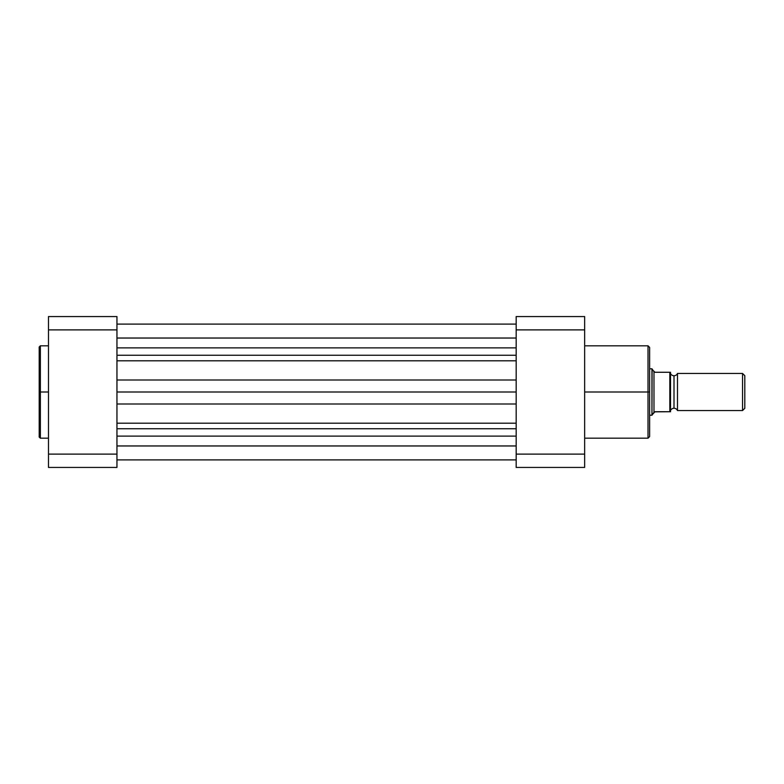 <?xml version="1.0" encoding="UTF-8"?>
<svg xmlns="http://www.w3.org/2000/svg" width="784" height="784" viewBox="0 0 784 784"><rect width="100%" height="100%" fill="white"/><g stroke="black" fill="none" stroke-linecap="round" stroke-linejoin="round"><path stroke-width="1.18" d="M39.2 347.185L39.2 392L39.2 346.969L39.2 392L40.356 392L40.356 345.813L40.356 392L48.481 392L40.356 392L40.356 438.187L48.481 438.187M39.2 346.969L40.356 345.813L40.356 392L39.2 392L39.2 436.815M116.953 467.431L116.953 316.569L48.481 316.569L48.481 467.431L116.953 467.431L116.953 454.112L48.481 454.112L48.481 329.888L116.953 329.888L116.953 454.112L48.481 454.112L48.481 467.431L116.953 467.431M39.2 392L39.2 437.031L39.2 392M40.356 392L40.356 438.187L40.356 392M48.481 316.569L48.481 329.888L116.953 329.888L116.953 316.569L48.481 316.569M116.953 338.031L516.176 338.031L116.953 338.031M516.176 436.12L116.953 436.12L516.176 436.12M116.953 445.969L516.176 445.969L116.953 445.969M116.953 428.75L516.176 428.75L116.953 428.75M116.953 423.203L516.176 423.203L116.953 423.203M516.176 404.005L116.953 404.005L516.176 404.005M116.953 392L516.176 392L116.953 392M516.176 379.995L116.953 379.995L516.176 379.995M516.176 360.797L116.953 360.797L516.176 360.797M116.953 355.25L516.176 355.25L116.953 355.25M516.176 347.88L116.953 347.88L516.176 347.88M584.648 438.187L648.015 438.187L648.015 392L584.648 392L648.015 392L648.015 345.813L648.015 392L649.632 392L649.632 347.439L649.632 392L649.632 347.439L648.015 345.813L584.648 345.813M648.015 438.187L649.632 436.561L649.632 392L648.015 392L648.015 345.813M516.176 316.569L516.176 467.431L584.648 467.431L584.648 316.569L516.176 316.569L516.176 329.888L584.648 329.888L584.648 454.112L516.176 454.112L516.176 329.888L584.648 329.888L584.648 316.569L516.176 316.569M649.632 392L649.632 436.561L649.632 392M648.015 392L648.015 438.187L648.015 392M584.648 467.431L584.648 454.112L516.176 454.112L516.176 467.431L584.648 467.431M677.494 373.429A3.773 3.773 0 0 1 674.005 375.752A3.773 3.773 0 0 0 677.494 373.429L677.494 410.571A3.773 3.773 0 0 0 674.005 408.248A3.773 3.773 0 0 1 677.494 410.571L742.536 410.571L677.494 410.571L677.494 373.429L742.536 373.429L744.8 375.693L742.536 373.429L742.536 410.571L744.8 408.307L742.536 410.571L742.536 373.429L677.494 373.429M674.005 408.248L674.005 375.752L674.005 408.248A3.773 3.773 0 0 0 670.526 410.571A3.773 3.773 0 0 1 674.005 408.248M670.526 373.429A3.773 3.773 0 0 0 674.005 375.752A3.773 3.773 0 0 1 670.526 373.429M652.474 369.538L653.111 370.46L651.955 368.794L649.632 368.794L651.955 368.794L651.955 415.206L649.632 415.206L651.955 415.206L652.474 414.462L652.092 415.02M670.526 411.727L670.526 372.273L670.202 411.727M652.092 368.98L651.955 415.206L654.277 411.845L670.046 411.727L669.948 372.273M653.983 371.724L654.973 372.273L669.83 372.273L654.973 372.273L653.111 370.46L653.983 371.724L653.983 412.276L653.983 371.724M652.474 414.462L654.973 411.727L669.83 411.727L669.83 372.273M744.8 408.307L744.8 375.693L744.8 408.307M40.356 345.813L48.481 345.813M40.356 438.187L39.2 437.031M516.176 324.106L116.953 324.106M116.953 459.894L516.176 459.894L116.953 459.894"/></g></svg>
